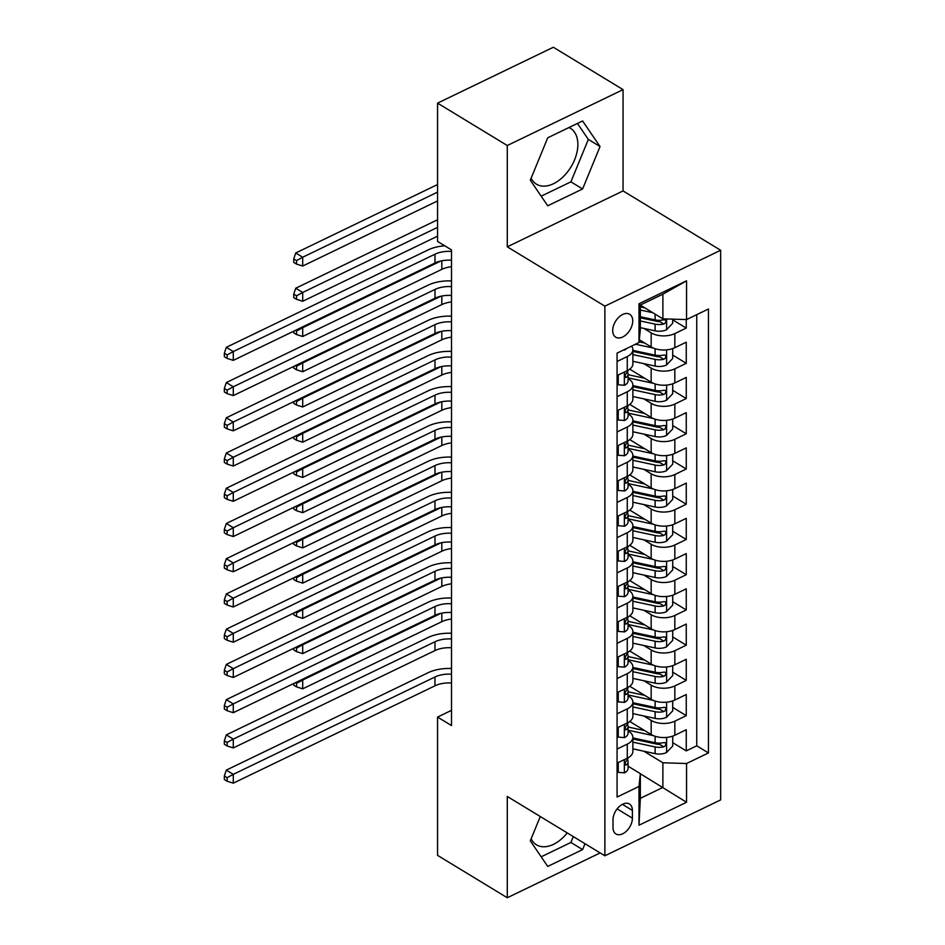 <?xml version="1.0" encoding="UTF-8"?>
<svg xmlns="http://www.w3.org/2000/svg" width="945" height="945" viewBox="0 0 945 945"><rect width="100%" height="100%" fill="white"/><g stroke="black" fill="none" stroke-linecap="round" stroke-linejoin="round"><path stroke-width="1.42" d="M531.137 178.168A32.697 20.518 121.3 0 0 536.476 184.192A32.697 20.518 121.3 0 0 562.972 176.975A32.697 20.518 121.3 0 0 577.867 144.479A32.697 20.518 121.3 0 0 570.437 128.319A32.697 20.518 121.3 0 0 568.961 127.551M612.691 330.561A13.419 8.422 121.3 0 0 615.738 337.188A13.419 8.422 121.3 0 0 626.618 334.223A13.419 8.422 121.3 0 0 632.725 320.898A13.419 8.422 121.3 0 0 629.677 314.272A13.419 8.422 121.3 0 0 618.798 317.236A13.419 8.422 121.3 0 0 612.691 330.561M567.236 832.911A32.697 20.518 -58.7 0 1 536.476 844.818A32.697 20.518 -58.7 0 1 531.137 838.782M623.062 89.633L507.276 145.518L507.276 246.822L623.062 190.925L623.062 89.633L553.357 47.25L437.559 103.135L437.559 241.436L451.509 249.905L451.509 725.559L437.559 717.078L437.559 855.367L507.276 897.75L600.146 852.922M623.062 190.925L720.657 250.26L720.657 799.895L604.871 855.792L604.871 306.156L720.657 250.26M629.748 721.496L651.164 734.513A16.762 9.084 0 0 0 674.836 735.257L686.259 729.741L686.259 750.885L672.71 742.64M643.852 715.979L651.164 720.421A16.762 9.084 0 0 0 674.836 721.165L686.259 715.649L672.71 707.403M686.259 715.649L686.259 694.504L674.836 700.021A16.762 9.084 0 0 1 651.164 699.288L629.748 686.259M629.748 651.022L651.164 664.051A16.762 9.084 0 0 0 674.836 664.784L686.259 659.279L686.259 680.412L672.71 672.167M629.748 615.797L651.164 628.815A16.762 9.084 0 0 0 674.836 629.559L686.259 624.043L686.259 645.187L672.71 636.942M629.748 580.561L651.164 593.578A16.762 9.084 0 0 0 674.836 594.322L686.259 588.806L686.259 609.95L672.71 601.705M629.748 545.324L651.164 558.353A16.762 9.084 0 0 0 674.836 559.086L686.259 553.581L686.259 574.714L672.71 566.468M629.748 510.087L651.164 523.117A16.762 9.084 0 0 0 674.836 523.861L686.259 518.344L686.259 539.477L672.71 531.244M629.748 474.862L651.164 487.88A16.762 9.084 0 0 0 674.836 488.624L686.259 483.108L686.259 504.252L672.71 496.007M629.748 439.626L651.164 452.655A16.762 9.084 0 0 0 674.836 453.387L686.259 447.871L686.259 469.015L672.71 460.77M629.748 404.389L651.164 417.418A16.762 9.084 0 0 0 674.836 418.151L686.259 412.646L686.259 433.779L672.71 425.545M629.748 369.164L651.164 382.182A16.762 9.084 0 0 0 674.836 382.926L686.259 377.409L686.259 398.554L672.71 390.309M639.281 339.728L651.164 346.957A16.762 9.084 0 0 0 674.836 347.689L686.259 342.173L686.259 363.317L672.71 355.072M617.073 396.711L627.267 391.785A16.762 9.084 180 0 0 632.878 385.005A16.762 9.084 180 0 0 628.638 378.969L628.071 378.626M617.073 431.948L627.267 427.022A16.762 9.084 180 0 0 632.878 420.241A16.762 9.084 180 0 0 628.638 414.205L628.071 413.863M617.073 467.173L627.267 462.259A16.762 9.084 180 0 0 632.878 455.478A16.762 9.084 180 0 0 628.638 449.43L628.071 449.088M617.073 502.409L627.267 497.495A16.762 9.084 180 0 0 632.878 490.703A16.762 9.084 180 0 0 628.638 484.667L628.071 484.324M617.073 537.646L627.267 532.72A16.762 9.084 180 0 0 632.878 525.94A16.762 9.084 180 0 0 628.638 519.904L628.071 519.561M617.073 572.883L627.267 567.957A16.762 9.084 180 0 0 632.878 561.176A16.762 9.084 180 0 0 628.638 555.128L628.071 554.786M617.073 608.107L627.267 603.193A16.762 9.084 180 0 0 632.878 596.413A16.762 9.084 180 0 0 628.638 590.365L628.071 590.023M617.073 643.344L627.267 638.418A16.762 9.084 180 0 0 632.878 631.638A16.762 9.084 180 0 0 628.638 625.602L628.071 625.259M617.073 678.581L627.267 673.655A16.762 9.084 180 0 0 632.878 666.875A16.762 9.084 180 0 0 628.638 660.827L628.071 660.484M617.073 713.806L627.267 708.892A16.762 9.084 180 0 0 632.878 702.111A16.762 9.084 180 0 0 628.638 696.063L628.071 695.721M632.406 818.181L632.406 810.432A12.994 8.151 121.3 0 0 629.464 804.018A12.994 8.151 121.3 0 0 618.928 806.888A12.994 8.151 121.3 0 0 613.01 819.799L613.01 827.548A12.994 8.151 121.3 0 0 615.963 833.974A12.994 8.151 121.3 0 0 626.488 831.104A12.994 8.151 121.3 0 0 632.406 818.181L617.12 808.885M640.344 305.14L662.882 318.843L662.882 294.178L640.344 305.046L640.344 329.71L638.985 342.539L617.073 353.111L617.073 797.048L638.985 786.476L640.344 773.648L628.071 766.194M638.985 342.539L638.985 303.782L686.554 280.819L686.554 319.575L708.455 309.003L708.455 752.941L686.554 763.513L686.554 802.27L638.985 825.233L638.985 786.476M643.852 328.411L651.164 332.853L651.164 346.957M643.852 363.648L651.164 368.089L651.164 382.182M643.852 398.885L651.164 403.326L651.164 417.418M643.852 434.109L651.164 438.563L651.164 452.655M643.852 469.346L651.164 473.788L651.164 487.88M643.852 504.583L651.164 509.024L651.164 523.117M643.852 539.808L651.164 544.261L651.164 558.353M643.852 575.044L651.164 579.486L651.164 593.578M643.852 610.281L651.164 614.722L651.164 628.815M643.852 645.506L651.164 649.959L651.164 664.051M643.852 680.743L651.164 685.184L651.164 699.288M617.073 749.042L627.267 744.117A16.762 9.084 0 0 0 632.878 737.336A16.762 9.084 0 0 0 628.638 731.3L628.071 730.957M686.259 750.885L696.749 745.818L696.749 314.661M651.164 332.853A16.762 9.084 180 0 0 674.836 333.597L686.259 328.08L686.259 319.564M686.259 363.317L674.836 368.833A16.762 9.084 180 0 1 651.164 368.089M686.259 398.554L674.836 404.058A16.762 9.084 180 0 1 651.164 403.326M686.259 433.779L674.836 439.295A16.762 9.084 180 0 1 651.164 438.563M686.259 469.015L674.836 474.532A16.762 9.084 180 0 1 651.164 473.788M686.259 504.252L674.836 509.757A16.762 9.084 180 0 1 651.164 509.024M686.259 539.477L674.836 544.993A16.762 9.084 180 0 1 651.164 544.261M686.259 574.714L674.836 580.23A16.762 9.084 180 0 1 651.164 579.486M686.259 609.95L674.836 615.467A16.762 9.084 180 0 1 651.164 614.722M686.259 645.187L674.836 650.692A16.762 9.084 180 0 1 651.164 649.959M686.259 680.412L674.836 685.928A16.762 9.084 180 0 1 651.164 685.184M617.073 763.135L627.267 758.221A16.762 9.084 0 0 0 632.878 751.429L632.878 737.336M617.073 727.898L627.267 722.984A16.762 9.084 0 0 0 632.878 716.204L632.878 702.111M617.073 692.673L627.267 687.747A16.762 9.084 0 0 0 632.878 680.967L632.878 666.875M617.073 657.436L627.267 652.511A16.762 9.084 0 0 0 632.878 645.73L632.878 631.638M617.073 622.2L627.267 617.286A16.762 9.084 0 0 0 632.878 610.505L632.878 596.413M617.073 586.975L627.267 582.049A16.762 9.084 0 0 0 632.878 575.269L632.878 561.176M617.073 551.738L627.267 546.812A16.762 9.084 0 0 0 632.878 540.032L632.878 525.94M617.073 516.502L627.267 511.588A16.762 9.084 0 0 0 632.878 504.807L632.878 490.703M617.073 481.265L627.267 476.351A16.762 9.084 0 0 0 632.878 469.57L632.878 455.478M617.073 446.04L627.267 441.114A16.762 9.084 0 0 0 632.878 434.334L632.878 420.241M617.073 410.803L627.267 405.889A16.762 9.084 0 0 0 632.878 399.097L632.878 385.005M617.073 375.567L627.267 370.653A16.762 9.084 0 0 0 632.878 363.872L632.878 349.78A16.762 9.084 180 0 1 627.267 356.56L617.073 361.474M640.344 773.648L640.344 798.312L662.882 787.433L662.882 762.78L686.554 763.513M640.344 773.742L686.554 802.27M643.852 751.216L662.882 762.78M507.276 145.518L437.559 103.135M507.276 246.822L604.871 306.156M604.871 855.792L507.276 796.458L507.276 897.75M451.509 710.345L437.559 717.078M696.749 745.818L708.455 752.941M686.259 328.08L672.71 319.835M686.554 319.575L662.882 318.843M631.496 346.154A16.762 9.084 180 0 1 632.878 349.78M640.344 798.312L638.985 825.233M638.985 303.782L640.344 305.046M686.554 280.819L662.882 294.178M540.292 816.527L530.299 840.837L547.734 866.423L582.604 849.59L585.014 843.72M547.734 137.793L530.299 180.212L547.734 205.797L582.604 188.965L600.04 146.546L582.604 120.96L547.734 137.793M541.178 856.808L570.898 842.467L573.308 836.597M570.898 842.467L582.604 849.59M541.178 196.182L570.898 181.842L588.333 139.423L577.442 123.452M588.333 139.423L600.04 146.546M570.898 181.842L582.604 188.965M618.254 762.568L618.254 772.337L624.503 772.845A11.104 6.013 -0 0 0 628.071 768.427L628.071 761.729A11.104 6.013 -0 0 0 627.693 760.17L627.397 759.567M628.059 757.807A11.104 6.013 180 0 1 626.511 760.583C624.562 763.43 624.562 764.836 626.511 764.8A11.104 6.013 -0 0 0 628.071 761.729M625.472 765.001L626.511 764.8L624.964 763.867M451.509 683.022A20.955 11.352 -0 0 0 434.983 685.81L233.285 783.169L233.285 774.357L227.131 777.688L224.343 775.999L224.343 779.519L227.131 781.22L227.131 777.688M451.509 674.21A20.955 11.352 -0 0 0 434.983 676.998L233.285 774.357L226.316 770.116L428.014 672.757A31.433 17.034 180 0 1 451.509 668.505M226.316 770.116L224.343 775.999M227.131 781.22L233.285 783.169M617.073 771.628L618.254 772.337M644.738 730.603L631.378 727.745A26.614 14.423 180 0 1 628.071 726.882M653.385 735.635L629.37 730.485A32.071 17.376 180 0 1 628.071 730.19M672.71 736.131L672.71 746.054L666.449 752.598A11.104 6.013 180 0 1 655.121 753.626L632.878 748.853M632.878 742.156L655.121 746.928A11.104 6.013 0 0 0 663.756 746.833L665.174 745.959L665.941 743.786L665.327 742.735L663.756 742.605A11.104 6.013 180 0 1 655.121 742.711L632.878 737.939M663.756 746.833L659.74 744.388A5.658 3.071 180 0 1 657.129 744.188L632.878 738.99M451.509 619.046A20.955 11.352 0 0 0 441.799 621.692L302.695 688.834L302.695 680.034L296.541 683.365L295.442 682.703M440.854 613.34L302.695 680.034L301.927 679.561M293.753 683.518L293.753 685.196L296.541 686.885L296.541 683.365M296.541 686.885L302.695 688.834M618.254 727.331L618.254 737.112L624.503 737.608A11.104 6.013 -0 0 0 628.071 733.19L628.071 726.504A11.104 6.013 -0 0 0 627.693 724.945L627.397 724.342M628.059 722.571A11.104 6.013 180 0 1 626.511 725.347C624.562 728.193 624.562 729.599 626.511 729.575A11.104 6.013 -0 0 0 628.071 726.504M625.472 729.776L626.511 729.575L624.964 728.63M451.509 647.786A20.955 11.352 -0 0 0 434.983 650.573L233.285 747.932L233.285 739.12L227.131 742.463L224.343 740.762L224.343 744.282L227.131 745.983L227.131 742.463M451.509 638.974A20.955 11.352 -0 0 0 434.983 641.773L233.285 739.12L226.316 734.891L428.014 637.532A31.433 17.034 180 0 1 451.509 633.268M226.316 734.891L224.343 740.762M227.131 745.983L233.285 747.932M617.073 736.391L618.254 737.112M618.254 692.106L618.254 701.875L624.503 702.371A11.104 6.013 -0 0 0 628.071 697.965L628.071 691.268A11.104 6.013 -0 0 0 627.693 689.708L627.397 689.106M628.059 687.346A11.104 6.013 180 0 1 626.511 690.11C624.562 692.957 624.562 694.374 626.511 694.339A11.104 6.013 -0 0 0 628.071 691.268M625.472 694.54L626.511 694.339L624.964 693.394M451.509 612.549A20.955 11.352 -0 0 0 434.983 615.349L233.285 712.695L233.285 703.895L227.131 707.226L224.343 705.525L224.343 709.057L227.131 710.746L227.131 707.226M451.509 603.749A20.955 11.352 -0 0 0 434.983 606.536L233.285 703.895L226.316 699.654L428.014 602.296A31.433 17.034 180 0 1 451.509 598.043M226.316 699.654L224.343 705.525M227.131 710.746L233.285 712.695M617.073 701.155L618.254 701.875M618.254 656.87L618.254 666.638L624.503 667.146A11.104 6.013 -0 0 0 628.071 662.728L628.071 656.031A11.104 6.013 -0 0 0 627.693 654.472L627.397 653.869M628.059 652.109A11.104 6.013 180 0 1 626.511 654.873C624.562 657.732 624.562 659.137 626.511 659.102A11.104 6.013 -0 0 0 628.071 656.031M625.472 659.303L626.511 659.102L624.964 658.157M451.509 577.324A20.955 11.352 -0 0 0 434.983 580.112L233.285 677.47L233.285 668.658L227.131 671.989L224.343 670.3L224.343 673.82L227.131 675.51L227.131 671.989M451.509 568.512A20.955 11.352 -0 0 0 434.983 571.3L233.285 668.658L226.316 664.418L428.014 567.059A31.433 17.034 180 0 1 451.509 562.807M226.316 664.418L224.343 670.3M227.131 675.51L233.285 677.47M617.073 665.93L618.254 666.638M618.254 621.633L618.254 631.414L624.503 631.91A11.104 6.013 -0 0 0 628.071 627.492L628.071 620.794A11.104 6.013 -0 0 0 627.693 619.235L627.397 618.644M628.059 616.872A11.104 6.013 180 0 1 626.511 619.648C624.562 622.495 624.562 623.901 626.511 623.877A11.104 6.013 -0 0 0 628.071 620.794M625.472 624.066L626.511 623.877L624.964 622.932M451.509 542.087A20.955 11.352 -0 0 0 434.983 544.875L233.285 642.234L233.285 633.422L227.131 636.765L224.343 635.064L224.343 638.584L227.131 640.285L227.131 636.765M451.509 533.275A20.955 11.352 -0 0 0 434.983 536.063L233.285 633.422L226.316 629.181L428.014 531.834A31.433 17.034 180 0 1 451.509 527.57M226.316 629.181L224.343 635.064M227.131 640.285L233.285 642.234M617.073 630.693L618.254 631.414M644.738 695.378L631.378 692.508A26.614 14.423 180 0 1 628.071 691.645M653.385 700.399L629.37 695.248A32.071 17.376 180 0 1 628.071 694.953M672.71 700.895L672.71 710.829L666.449 717.373A11.104 6.013 180 0 1 655.121 718.389L632.878 713.617M632.878 706.931L655.121 711.703A11.104 6.013 0 0 0 663.756 711.597L665.174 710.723L665.941 708.561L665.327 707.498L663.756 707.368A11.104 6.013 180 0 1 655.121 707.474L632.878 702.702M663.756 711.597L659.74 709.163A5.658 3.071 180 0 1 657.129 708.951L632.878 703.753M451.509 583.821A20.955 11.352 0 0 0 441.799 586.455L302.695 653.609L302.695 644.797L296.541 648.128L295.442 647.467M440.854 578.104L302.695 644.797L301.927 644.336M293.753 648.282L293.753 649.959L296.541 651.648L296.541 648.128M296.541 651.648L302.695 653.609M644.738 660.142L631.378 657.271A26.614 14.423 180 0 1 628.071 656.421M653.385 665.174L629.37 660.023A32.071 17.376 180 0 1 628.071 659.728M672.71 665.658L672.71 675.592L666.449 682.136A11.104 6.013 180 0 1 655.121 683.164L632.878 678.392M632.878 671.694L655.121 676.466A11.104 6.013 0 0 0 663.756 676.36L665.174 675.486L665.941 673.324L665.327 672.261L663.756 672.131A11.104 6.013 180 0 1 655.121 672.238L632.878 667.465M663.756 676.36L659.74 673.927A5.658 3.071 180 0 1 657.129 673.726L632.878 668.517M451.509 548.584A20.955 11.352 0 0 0 441.799 551.23L302.695 618.373L302.695 609.56L296.541 612.892L295.442 612.23M440.854 542.879L302.695 609.56L301.927 609.1M293.753 613.045L293.753 614.722L296.541 616.423L296.541 612.892M296.541 616.423L302.695 618.373M644.738 624.905L631.378 622.046A26.614 14.423 180 0 1 628.071 621.184M653.385 629.937L629.37 624.787A32.071 17.376 180 0 1 628.071 624.491M672.71 630.433L672.71 640.356L666.449 646.9A11.104 6.013 180 0 1 655.121 647.927L632.878 643.155M632.878 636.457L655.121 641.23A11.104 6.013 0 0 0 663.756 641.135L665.174 640.261L665.941 638.088L665.363 637.048L663.756 636.906A11.104 6.013 180 0 1 655.121 637.001L632.878 632.229M663.756 641.135L659.74 638.69A5.658 3.071 180 0 1 657.129 638.489L632.878 633.292M451.509 513.348A20.955 11.352 0 0 0 441.799 515.994L302.695 583.136L302.695 574.324L296.541 577.667L295.442 576.993M440.854 507.642L302.695 574.324L301.927 573.863M293.753 577.82L293.753 579.498L296.541 581.187L296.541 577.667M296.541 581.187L302.695 583.136M644.738 589.68L631.378 586.81A26.614 14.423 180 0 1 628.071 585.947M653.385 594.7L629.37 589.55A32.071 17.376 180 0 1 628.071 589.255M672.71 595.196L672.71 605.119L666.449 611.663A11.104 6.013 180 0 1 655.121 612.691L632.878 607.918M632.878 601.233L655.121 606.005A11.104 6.013 0 0 0 663.756 605.899L665.174 605.024L665.941 602.851L665.327 601.8L663.756 601.67A11.104 6.013 180 0 1 655.121 601.776L632.878 597.004M663.756 605.899L659.74 603.453A5.658 3.071 180 0 1 657.129 603.253L632.878 598.055M451.509 478.123A20.955 11.352 0 0 0 441.799 480.757L302.695 547.899L302.695 539.099L296.541 542.43L295.442 541.768M440.854 472.405L302.695 539.099L301.927 538.626M293.753 542.584L293.753 544.261L296.541 545.95L296.541 542.43M296.541 545.95L302.695 547.899M618.254 586.408L618.254 596.177L624.503 596.673A11.104 6.013 -0 0 0 628.071 592.255L628.071 585.569A11.104 6.013 -0 0 0 627.693 584.01L627.397 583.408M628.059 581.647A11.104 6.013 180 0 1 626.511 584.412C624.562 587.258 624.562 588.676 626.511 588.64A11.104 6.013 -0 0 0 628.071 585.569M625.472 588.841L626.511 588.64L624.964 587.695M451.509 506.851A20.955 11.352 -0 0 0 434.983 509.638L233.285 606.997L233.285 598.197L227.131 601.528L224.343 599.827L224.343 603.359L227.131 605.048L227.131 601.528M451.509 498.05A20.955 11.352 -0 0 0 434.983 500.838L233.285 598.197L226.316 593.956L428.014 496.597A31.433 17.034 180 0 1 451.509 492.345M226.316 593.956L224.343 599.827M227.131 605.048L233.285 606.997M617.073 595.456L618.254 596.177M644.738 554.443L631.378 551.573A26.614 14.423 180 0 1 628.071 550.722M653.385 559.475L629.37 554.325A32.071 17.376 180 0 1 628.071 554.018M672.71 559.96L672.71 569.894L666.449 576.438A11.104 6.013 180 0 1 655.121 577.466L632.878 572.694M632.878 565.996L655.121 570.768A11.104 6.013 0 0 0 663.756 570.662L665.174 569.788L665.941 567.626L665.327 566.563L663.756 566.433A11.104 6.013 180 0 1 655.121 566.539L632.878 561.767M663.756 570.662L659.74 568.228A5.658 3.071 180 0 1 657.129 568.028L632.878 562.818M451.509 442.886A20.955 11.352 0 0 0 441.799 445.532L302.695 512.674L302.695 503.862L296.541 507.193L295.442 506.532M440.854 437.181L302.695 503.862L301.927 503.401M293.753 507.347L293.753 509.024L296.541 510.725L296.541 507.193M296.541 510.725L302.695 512.674M618.254 551.171L618.254 560.94L624.503 561.448A11.104 6.013 -0 0 0 628.071 557.03L628.071 550.333A11.104 6.013 -0 0 0 627.693 548.773L627.397 548.171M628.059 546.411A11.104 6.013 180 0 1 626.511 549.175C624.562 552.034 624.562 553.439 626.511 553.404A11.104 6.013 -0 0 0 628.071 550.333M625.472 553.605L626.511 553.404L624.964 552.459M451.509 471.626A20.955 11.352 -0 0 0 434.983 474.414L233.285 571.76L233.285 562.96L227.131 566.291L224.343 564.602L224.343 568.122L227.131 569.811L227.131 566.291M451.509 462.814A20.955 11.352 -0 0 0 434.983 465.601L233.285 562.96L226.316 558.719L428.014 461.361A31.433 17.034 180 0 1 451.509 457.108M226.316 558.719L224.343 564.602M227.131 569.811L233.285 571.76M617.073 560.231L618.254 560.94M644.738 519.207L631.378 516.348A26.614 14.423 180 0 1 628.071 515.486M653.385 524.239L629.37 519.088A32.071 17.376 180 0 1 628.071 518.793M672.71 524.735L672.71 534.657L666.449 541.202A11.104 6.013 180 0 1 655.121 542.229L632.878 537.457M632.878 530.759L655.121 535.531A11.104 6.013 0 0 0 663.756 535.437L665.174 534.551L665.941 532.389L665.327 531.326L663.756 531.208A11.104 6.013 180 0 1 655.121 531.303L632.878 526.53M663.756 535.437L659.74 532.992A5.658 3.071 180 0 1 657.129 532.791L632.878 527.582M451.509 407.649A20.955 11.352 0 0 0 441.799 410.295L302.695 477.438L302.695 468.625L296.541 471.968L295.442 471.295M440.854 401.944L302.695 468.625L301.927 468.165M293.753 472.11L293.753 473.788L296.541 475.489L296.541 471.968M296.541 475.489L302.695 477.438M618.254 515.935L618.254 525.703L624.503 526.211A11.104 6.013 -0 0 0 628.071 521.794L628.071 515.096A11.104 6.013 -0 0 0 627.693 513.537L627.397 512.934M628.059 511.174A11.104 6.013 180 0 1 626.511 513.95C624.562 516.797 624.562 518.203 626.511 518.179A11.104 6.013 -0 0 0 628.071 515.096M625.472 518.368L626.511 518.179L624.964 517.234M451.509 436.389A20.955 11.352 -0 0 0 434.983 439.177L233.285 536.536L233.285 527.723L227.131 531.055L224.343 529.365L224.343 532.885L227.131 534.587L227.131 531.055M451.509 427.577A20.955 11.352 -0 0 0 434.983 430.365L233.285 527.723L226.316 523.483L428.014 426.136A31.433 17.034 180 0 1 451.509 421.872M226.316 523.483L224.343 529.365M227.131 534.587L233.285 536.536M617.073 524.995L618.254 525.703M644.738 483.982L631.378 481.111A26.614 14.423 180 0 1 628.071 480.249M653.385 489.002L629.37 483.852A32.071 17.376 180 0 1 628.071 483.556M672.71 489.498L672.71 499.421L666.449 505.965A11.104 6.013 180 0 1 655.121 506.992L632.878 502.22M632.878 495.534L655.121 500.307A11.104 6.013 0 0 0 663.756 500.2L665.174 499.326L665.941 497.153L665.327 496.101L663.756 495.971A11.104 6.013 180 0 1 655.121 496.078L632.878 491.305M663.756 500.2L659.74 497.755A5.658 3.071 180 0 1 657.129 497.554L632.878 492.357M451.509 372.424A20.955 11.352 0 0 0 441.799 375.059L302.695 442.201L302.695 433.401L296.541 436.732L295.442 436.07M440.854 366.707L302.695 433.401L301.927 432.928M293.753 436.885L293.753 438.563L296.541 440.252L296.541 436.732M296.541 440.252L302.695 442.201M618.254 480.698L618.254 490.479L624.503 490.975A11.104 6.013 -0 0 0 628.071 486.557L628.071 479.871A11.104 6.013 -0 0 0 627.693 478.312L627.397 477.709M628.059 475.949A11.104 6.013 180 0 1 626.511 478.713C624.562 481.56 624.562 482.966 626.511 482.942A11.104 6.013 -0 0 0 628.071 479.871M625.472 483.143L626.511 482.942L624.964 481.997M451.509 401.152A20.955 11.352 -0 0 0 434.983 403.94L233.285 501.299L233.285 492.487L227.131 495.83L224.343 494.129L224.343 497.649L227.131 499.35L227.131 495.83M451.509 392.34A20.955 11.352 -0 0 0 434.983 395.14L233.285 492.487L226.316 488.258L428.014 390.899A31.433 17.034 180 0 1 451.509 386.635M226.316 488.258L224.343 494.129M227.131 499.35L233.285 501.299M617.073 489.758L618.254 490.479M644.738 448.745L631.378 445.875A26.614 14.423 180 0 1 628.071 445.024M653.385 453.777L629.37 448.627A32.071 17.376 180 0 1 628.071 448.32M672.71 454.261L672.71 464.196L666.449 470.74A11.104 6.013 180 0 1 655.121 471.768L632.878 466.995M632.878 460.298L655.121 465.07A11.104 6.013 0 0 0 663.756 464.964L665.174 464.089L665.941 461.928L665.327 460.865L663.756 460.735A11.104 6.013 180 0 1 655.121 460.841L632.878 456.069M663.756 464.964L659.74 462.53A5.658 3.071 180 0 1 657.129 462.329L632.878 457.12M451.509 337.188A20.955 11.352 0 0 0 441.799 339.822L302.695 406.976L302.695 398.164L296.541 401.495L295.442 400.834M440.854 331.482L302.695 398.164L301.927 397.703M293.753 401.649L293.753 403.326L296.541 405.027L296.541 401.495M296.541 405.027L302.695 406.976M618.254 445.473L618.254 455.242L624.503 455.75A11.104 6.013 -0 0 0 628.071 451.332L628.071 444.634A11.104 6.013 -0 0 0 627.693 443.075L627.397 442.473M628.059 440.713A11.104 6.013 180 0 1 626.511 443.477C624.562 446.323 624.562 447.741 626.511 447.706A11.104 6.013 -0 0 0 628.071 444.634M625.472 447.906L626.511 447.706L624.964 446.761M451.509 365.916A20.955 11.352 -0 0 0 434.983 368.715L233.285 466.062L233.285 457.262L227.131 460.593L224.343 458.904L224.343 462.424L227.131 464.113L227.131 460.593M451.509 357.115A20.955 11.352 -0 0 0 434.983 359.903L233.285 457.262L226.316 453.021L428.014 355.663A31.433 17.034 180 0 1 451.509 351.41M226.316 453.021L224.343 458.904M227.131 464.113L233.285 466.062M617.073 454.533L618.254 455.242M644.738 413.508L631.378 410.638A26.614 14.423 180 0 1 628.071 409.787M653.385 418.54L629.37 413.39A32.071 17.376 180 0 1 628.071 413.095M672.71 419.037L672.71 428.959L666.449 435.503A11.104 6.013 180 0 1 655.121 436.531L632.878 431.759M632.878 425.061L655.121 429.833A11.104 6.013 0 0 0 663.756 429.727L665.174 428.853L665.941 426.691L665.327 425.628L663.756 425.51A11.104 6.013 180 0 1 655.121 425.604L632.878 420.832M663.756 429.727L659.74 427.294A5.658 3.071 180 0 1 657.129 427.093L632.878 421.883M451.509 301.951A20.955 11.352 0 0 0 441.799 304.597L302.695 371.739L302.695 362.927L296.541 366.27L295.442 365.597M440.854 296.246L302.695 362.927L301.927 362.467M293.753 366.412L293.753 368.089L296.541 369.79L296.541 366.27M296.541 369.79L302.695 371.739M618.254 410.236L618.254 420.005L624.503 420.513A11.104 6.013 -0 0 0 628.071 416.095L628.071 409.398A11.104 6.013 -0 0 0 627.693 407.838L627.397 407.236M628.059 405.476A11.104 6.013 180 0 1 626.511 408.252C624.562 411.099 624.562 412.504 626.511 412.481A11.104 6.013 -0 0 0 628.071 409.398M625.472 412.67L626.511 412.481L624.964 411.536M451.509 330.691A20.955 11.352 -0 0 0 434.983 333.479L233.285 430.837L233.285 422.025L227.131 425.356L224.343 423.667L224.343 427.187L227.131 428.888L227.131 425.356M451.509 321.879A20.955 11.352 -0 0 0 434.983 324.667L233.285 422.025L226.316 417.784L428.014 320.438A31.433 17.034 180 0 1 451.509 316.173M226.316 417.784L224.343 423.667M227.131 428.888L233.285 430.837M617.073 419.296L618.254 420.005M644.738 378.272L631.378 375.413A26.614 14.423 180 0 1 628.071 374.551M653.385 383.304L629.37 378.154A32.071 17.376 180 0 1 628.071 377.858M672.71 383.8L672.71 393.722L666.449 400.267A11.104 6.013 180 0 1 655.121 401.294L632.878 396.522M632.878 389.824L655.121 394.597A11.104 6.013 0 0 0 663.756 394.502L665.174 393.628L665.941 391.454L665.327 390.403L663.756 390.273A11.104 6.013 180 0 1 655.121 390.38L632.878 385.607M663.756 394.502L659.74 392.057A5.658 3.071 180 0 1 657.129 391.856L632.878 386.659M451.509 266.714A20.955 11.352 0 0 0 441.799 269.36L302.695 336.503L302.695 327.702L296.541 331.034L295.442 330.372M440.854 261.009L302.695 327.702L301.927 327.23M293.753 331.187L293.753 332.864L296.541 334.554L296.541 331.034M296.541 334.554L302.695 336.503M618.254 375L618.254 384.78L624.503 385.276A11.104 6.013 -0 0 0 628.071 380.859L628.071 374.173A11.104 6.013 -0 0 0 627.693 372.613L627.397 372.011M628.059 370.251A11.104 6.013 180 0 1 626.511 373.015C624.562 375.862 624.562 377.268 626.511 377.244A11.104 6.013 -0 0 0 628.071 374.173M625.472 377.445L626.511 377.244L624.964 376.299M451.509 295.454A20.955 11.352 -0 0 0 434.983 298.242L233.285 395.601L233.285 386.788L227.131 390.131L224.343 388.43L224.343 391.951L227.131 393.652L227.131 390.131M451.509 286.642A20.955 11.352 -0 0 0 434.983 289.442L233.285 386.788L226.316 382.56L428.014 285.201A31.433 17.034 180 0 1 451.509 280.937M226.316 382.56L224.343 388.43M227.131 393.652L233.285 395.601M617.073 384.06L618.254 384.78M644.738 343.047L639.056 341.83M653.385 348.067L635.477 344.228M672.71 348.563L672.71 358.498L666.449 365.042A11.104 6.013 180 0 1 655.121 366.058L632.878 361.285M632.878 354.599L655.121 359.372A11.104 6.013 0 0 0 663.756 359.265L665.174 358.391L665.941 356.23L665.327 355.166L663.756 355.036A11.104 6.013 180 0 1 655.121 355.143L632.878 350.371M663.756 359.265L659.74 356.832A5.658 3.071 180 0 1 657.129 356.619L632.878 351.422M437.559 227.367L302.695 292.466L302.695 301.278L437.559 236.179M293.753 297.628L296.541 299.317L296.541 295.797L293.753 294.108L293.753 297.628M296.541 295.797L302.695 292.466L295.726 288.225L434.83 221.083A31.433 17.034 180 0 1 437.559 219.901M295.726 288.225L293.753 294.108M296.541 299.317L302.695 301.278M623.582 349.969L624.503 350.04A11.104 6.013 -0 0 0 626.807 348.41M451.509 260.218A20.955 11.352 -0 0 0 434.983 263.017L233.285 360.364L233.285 351.564L227.131 354.895L224.343 353.194L224.343 356.726L227.131 358.415L227.131 354.895M451.509 251.417A20.955 11.352 -0 0 0 434.983 254.205L233.285 351.564L226.316 347.323L428.014 249.964A31.433 17.034 180 0 1 444.752 245.806M226.316 347.323L224.343 353.194M227.131 358.415L233.285 360.364M644.738 307.81L640.344 306.865M652.818 312.712L640.344 310.043M672.71 319.15L672.71 323.261L666.449 329.805A11.104 6.013 180 0 1 655.121 330.833L640.344 327.655M640.344 320.969L655.121 324.135A11.104 6.013 0 0 0 663.756 324.029L665.174 323.155L665.941 320.993L665.327 319.93L663.756 319.8A11.104 6.013 180 0 1 655.121 319.906L640.344 316.74M663.756 324.029L659.74 321.595A5.658 3.071 180 0 1 657.129 321.394L640.344 317.792M437.559 192.13L302.695 257.229L302.695 266.041L437.559 200.942M293.753 262.391L296.541 264.092L296.541 260.56L293.753 258.871L293.753 262.391M296.541 260.56L302.695 257.229L295.726 252.988L434.83 185.846A31.433 17.034 180 0 1 437.559 184.677M295.726 252.988L293.753 258.871M296.541 264.092L302.695 266.041M651.164 720.421L651.164 734.513M674.836 721.165L674.836 735.257M674.836 333.597L674.836 347.689M674.836 368.833L674.836 382.926M674.836 404.058L674.836 418.151M674.836 439.295L674.836 453.387M674.836 474.532L674.836 488.624M674.836 509.757L674.836 523.861M674.836 544.993L674.836 559.086M674.836 580.23L674.836 594.322M674.836 615.467L674.836 629.559M674.836 650.692L674.836 664.784M674.836 685.928L674.836 700.021M627.267 744.117L627.267 758.221M627.267 708.892L627.267 722.984M627.267 673.655L627.267 687.747M627.267 638.418L627.267 652.511M627.267 603.193L627.267 617.286M627.267 567.957L627.267 582.049M627.267 532.72L627.267 546.812M627.267 497.495L627.267 511.588M627.267 462.259L627.267 476.351M627.267 427.022L627.267 441.114M627.267 391.785L627.267 405.889M627.267 356.56L627.267 370.653M622.401 804.349L632.406 810.432M624.35 759.626L624.35 772.833M434.983 685.81L434.983 676.998M666.603 752.433L666.603 737.419M629.37 731.784L629.37 730.485M655.121 742.711L655.121 736.285M655.121 753.626L655.121 746.928M441.799 621.692L441.799 613.14M624.35 724.39L624.35 737.596M434.983 650.573L434.983 641.773M624.35 689.153L624.35 702.359M434.983 615.349L434.983 606.536M624.35 653.928L624.35 667.135M434.983 580.112L434.983 571.3M624.35 618.691L624.35 631.898M434.983 544.875L434.983 536.063M666.603 717.208L666.603 702.182M629.37 696.548L629.37 695.248M655.121 707.474L655.121 701.048M655.121 718.389L655.121 711.703M441.799 586.455L441.799 577.915M666.603 681.971L666.603 666.946M629.37 661.311L629.37 660.023M655.121 672.238L655.121 665.812M655.121 683.164L655.121 676.466M441.799 551.23L441.799 542.678M666.603 646.734L666.603 631.721M629.37 626.086L629.37 624.787M655.121 637.001L655.121 630.587M655.121 647.927L655.121 641.23M441.799 515.994L441.799 507.441M666.603 611.509L666.603 596.484M629.37 590.849L629.37 589.55M655.121 601.776L655.121 595.35M655.121 612.691L655.121 606.005M441.799 480.757L441.799 472.205M624.35 583.455L624.35 596.661M434.983 509.638L434.983 500.838M666.603 576.273L666.603 561.247M629.37 555.613L629.37 554.325M655.121 566.539L655.121 560.113M655.121 577.466L655.121 570.768M441.799 445.532L441.799 436.98M624.35 548.23L624.35 561.436M434.983 474.414L434.983 465.601M666.603 541.036L666.603 526.022M629.37 520.388L629.37 519.088M655.121 531.303L655.121 524.888M655.121 542.229L655.121 535.531M441.799 410.295L441.799 401.743M624.35 512.993L624.35 526.2M434.983 439.177L434.983 430.365M666.603 505.811L666.603 490.786M629.37 485.151L629.37 483.852M655.121 496.078L655.121 489.652M655.121 506.992L655.121 500.307M441.799 375.059L441.799 366.506M624.35 477.757L624.35 490.963M434.983 403.94L434.983 395.14M666.603 470.575L666.603 455.549M629.37 449.914L629.37 448.627M655.121 460.841L655.121 454.415M655.121 471.768L655.121 465.07M441.799 339.822L441.799 331.282M624.35 442.52L624.35 455.738M434.983 368.715L434.983 359.903M666.603 435.338L666.603 420.324M629.37 414.678L629.37 413.39M655.121 425.604L655.121 419.178M655.121 436.531L655.121 429.833M441.799 304.597L441.799 296.045M624.35 407.295L624.35 420.501M434.983 333.479L434.983 324.667M666.603 400.101L666.603 385.087M629.37 379.453L629.37 378.154M655.121 390.38L655.121 383.954M655.121 401.294L655.121 394.597M441.799 269.36L441.799 260.808M624.35 372.058L624.35 385.265M434.983 298.242L434.983 289.442M666.603 364.876L666.603 349.851M655.121 355.143L655.121 348.717M655.121 366.058L655.121 359.372M434.983 263.017L434.983 254.205M666.603 329.64L666.603 318.949M655.121 319.906L655.121 314.118M655.121 330.833L655.121 324.135"/></g></svg>
